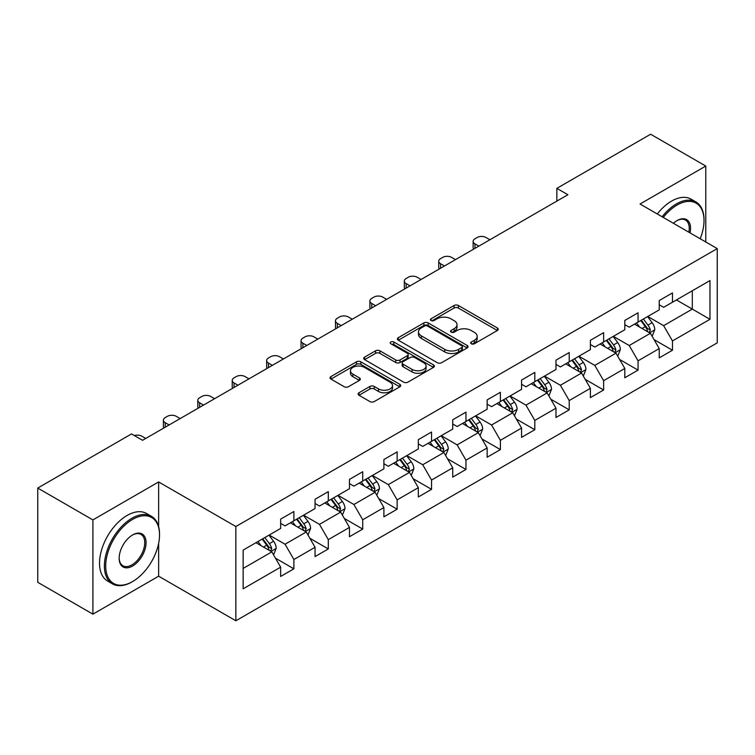 <?xml version="1.0" encoding="UTF-8"?>
<svg xmlns="http://www.w3.org/2000/svg" width="755" height="755" viewBox="0 0 755 755"><rect width="100%" height="100%" fill="white"/><g stroke="black" fill="none" stroke-linecap="round" stroke-linejoin="round"><path stroke-width="1.13" d="M471.328 343.78A2.142 1.236 0 0 0 474.357 343.78L497.366 330.501A3.067 1.765 0 0 0 498.262 329.246A3.067 1.765 0 0 0 497.366 328L458.389 305.492A3.067 1.765 0 0 0 454.057 305.492L431.048 318.78A2.142 1.236 0 0 0 430.416 319.658A2.142 1.236 0 0 0 431.048 320.526A2.142 1.236 0 0 0 434.078 320.526L437.051 318.808A9.796 5.662 0 0 1 450.914 318.808L454.161 320.686A9.796 5.662 0 0 1 457.03 324.688A9.796 5.662 0 0 1 454.161 328.689L451.188 330.407A2.142 1.236 0 0 0 450.556 331.285A2.142 1.236 0 0 0 451.188 332.153A2.142 1.236 0 0 0 454.217 332.153L457.19 330.435A9.796 5.662 0 0 1 471.054 330.435L474.3 332.313A9.796 5.662 0 0 1 477.169 336.315A9.796 5.662 0 0 1 474.3 340.316L471.328 342.034A2.142 1.236 0 0 0 470.695 342.912A2.142 1.236 0 0 0 471.328 343.78L471.328 342.034M358.993 392.76A3.067 1.765 0 0 0 358.087 394.016A3.067 1.765 0 0 0 358.993 395.261L369.922 401.575A3.067 1.765 0 0 0 374.253 401.575L399.81 386.824A3.067 1.765 0 0 0 400.707 385.569A3.067 1.765 0 0 0 399.81 384.323L360.833 361.815A3.067 1.765 0 0 0 356.502 361.815L330.945 376.566A3.067 1.765 0 0 0 330.048 377.821A3.067 1.765 0 0 0 330.945 379.067L344.157 386.702A3.067 1.765 0 0 0 348.489 386.702L359.418 380.388A3.067 1.765 0 0 0 360.314 379.133A3.067 1.765 0 0 0 359.418 377.887L352.868 374.102A8.192 4.728 0 0 1 350.471 370.752A8.192 4.728 0 0 1 355.53 366.383A8.192 4.728 0 0 1 364.457 367.411L390.118 382.228A8.192 4.728 0 0 1 392.515 385.569A8.192 4.728 0 0 1 387.457 389.939A8.192 4.728 0 0 1 378.529 388.919L374.253 386.447A3.067 1.765 0 0 0 369.922 386.447L358.993 392.76L358.993 395.261M158.644 481.945L92.903 519.902L37.75 488.06L37.75 582.313L92.903 614.155L158.644 576.197L235.862 620.78L235.862 526.528L158.644 481.945L158.644 526.688M705.774 241.977L705.774 166.062L640.032 204.02L717.25 248.603L235.862 526.528M705.774 166.062L650.621 134.22L556.86 188.354L556.86 201.085M37.75 488.06L131.512 433.927L142.544 440.297L567.892 194.724L556.86 188.354M437.268 362.693A3.067 1.765 0 0 0 441.599 362.693L467.156 347.942A3.067 1.765 0 0 0 468.053 346.687A3.067 1.765 0 0 0 467.156 345.441L428.179 322.932A3.067 1.765 0 0 0 423.848 322.932L398.291 337.683A3.067 1.765 0 0 0 397.394 338.938A3.067 1.765 0 0 0 398.291 340.184L437.268 362.693M391.675 344.242A2.142 1.236 0 0 1 393.855 344.544L433.445 367.402L407.926 382.134A3.067 1.765 0 0 1 403.595 382.134L364.618 359.625L364.618 357.124A3.067 1.765 0 0 0 363.721 358.38A3.067 1.765 0 0 0 364.618 359.625M364.618 357.124L375.556 350.811A3.067 1.765 0 0 1 379.888 350.811L395.695 359.946A3.067 1.765 0 0 0 400.027 359.946L407.275 355.756A3.067 1.765 0 0 0 408.172 354.501A3.067 1.765 0 0 0 407.275 353.255L390.826 343.752A2.142 1.236 0 0 1 390.193 342.874A2.142 1.236 0 0 1 391.515 341.732A2.142 1.236 0 0 1 393.855 342.006L433.483 364.882A3.067 1.765 0 0 1 434.38 366.128A3.067 1.765 0 0 1 433.483 367.383L433.483 364.882M235.862 620.78L717.25 342.855L717.25 248.603M275.462 558.181L293.884 568.817L293.884 559.512L315.061 547.29L315.061 556.586L328.302 548.942L328.302 539.646L349.48 527.415L349.48 536.72L362.721 529.076L362.721 519.77L383.899 507.549L383.899 516.845L397.139 509.2L397.139 499.904L418.317 487.673L418.317 496.979L431.549 489.334L431.549 480.038L452.726 467.807L452.726 477.103L465.967 469.459L465.967 460.163L487.145 447.941L487.145 457.237L500.386 449.593L500.386 440.297L521.563 428.066L521.563 437.362L534.804 429.727L534.804 420.422L555.982 408.2L555.982 417.496L569.213 409.852L569.213 400.556L590.391 388.325L590.391 397.621L603.632 389.986L603.632 380.68L624.81 368.459L624.81 377.755L638.051 370.11L638.051 360.815L659.228 348.584L659.228 357.889L672.469 350.245L672.469 340.949L709.974 319.289L709.974 280.567L692.316 290.76L692.316 309.097L709.974 319.289M293.884 568.817L280.652 576.452L280.652 567.156L243.148 588.815L243.148 550.093L280.652 528.434L280.652 519.138L293.884 511.494L293.884 520.79L315.061 508.568L315.061 499.263L328.302 491.628L328.302 500.924L349.48 488.693L349.48 479.397L362.721 471.752L362.721 481.058L383.899 468.827L383.899 459.531L397.139 451.886L397.139 461.182L418.317 448.951L418.317 439.655L431.549 432.011L431.549 441.316L452.726 429.085L452.726 419.789L465.967 412.145L465.967 421.441L487.145 409.219L487.145 399.914L500.386 392.279L500.386 401.575L521.563 389.344L521.563 380.048L534.804 372.404L534.804 381.7L555.982 369.478L555.982 360.173L569.213 352.538L569.213 361.834L590.391 349.603L590.391 340.307L603.632 332.662L603.632 341.958L624.81 329.737L624.81 320.441L638.051 312.796L638.051 322.092L659.228 309.861L659.228 300.565L672.469 292.921L672.469 302.226L709.974 280.567M290.354 522.828L306.237 532.001L285.06 544.232L269.176 535.059M280.652 523.338L285.06 525.886L293.884 520.79M285.06 544.232L293.884 559.512M306.237 532.001L315.061 547.29M324.773 502.962L340.656 512.135L319.478 524.357L303.595 515.193M315.061 503.472L319.478 506.02L328.302 500.924M319.478 524.357L328.302 539.646M340.656 512.135L349.48 527.415M359.191 483.087L375.075 492.26L353.897 504.491L338.014 495.318M349.48 483.596L353.897 486.144L362.721 481.058M353.897 504.491L362.721 519.77M375.075 492.26L383.899 507.549M393.6 463.221L409.493 472.394L388.306 484.616L372.423 475.452M383.899 463.73L388.306 466.279L397.139 461.182M388.306 484.616L397.139 499.904M409.493 472.394L418.317 487.673M428.019 443.355L443.902 452.519L422.724 464.75L406.841 455.576M418.317 443.864L422.724 446.413L431.549 441.316M422.724 464.75L431.549 480.038M443.902 452.519L452.726 467.807M462.438 423.48L478.321 432.653L457.143 444.884L441.26 435.711M452.726 423.989L457.143 426.537L465.967 421.441M457.143 444.884L465.967 460.163M478.321 432.653L487.145 447.941M496.856 403.614L512.739 412.787L491.562 425.008L475.678 415.835M487.145 404.123L491.562 406.671L500.386 401.575M491.562 425.008L500.386 440.297M512.739 412.787L521.563 428.066M531.265 383.738L547.158 392.911L525.971 405.142L510.087 395.969M521.563 384.248L525.971 386.796L534.804 381.7M525.971 405.142L534.804 420.422M547.158 392.911L555.982 408.2M565.684 363.872L581.567 373.045L560.389 385.267L544.506 376.103M555.982 364.382L560.389 366.93L569.213 361.834M560.389 385.267L569.213 400.556M581.567 373.045L590.391 388.325M600.102 343.997L615.986 353.17L594.808 365.401L578.925 356.228M590.391 344.507L594.808 347.055L603.632 341.958M594.808 365.401L603.632 380.68M615.986 353.17L624.81 368.459M634.521 324.131L650.404 333.304L629.226 345.526L613.343 336.362M624.81 324.641L629.226 327.189L638.051 322.092M629.226 345.526L638.051 360.815M650.404 333.304L659.228 348.584M676.433 299.933L692.316 309.097L663.636 325.66L647.752 316.487M659.228 304.775L663.636 307.313L672.469 302.226M663.636 325.66L672.469 340.949M92.903 519.902L92.903 614.155M243.148 568.43L271.828 551.877L255.936 542.703M271.828 551.877L280.652 567.156M654.047 339.608L672.469 350.245M619.628 359.474L638.051 370.11M585.21 379.35L603.632 389.986M550.791 399.216L569.213 409.852M516.382 419.091L534.804 429.727M481.964 438.957L500.386 449.593M447.545 458.823L465.967 469.459M413.127 478.698L431.549 489.334M378.717 498.564L397.139 509.2M344.299 518.44L362.721 529.076M309.88 538.306L328.302 548.942M158.644 576.197L158.644 543.336M472.177 344.082L474.3 342.864A9.796 5.662 0 0 0 477.169 338.863L477.169 336.315M457.03 324.688L457.03 327.236A9.796 5.662 0 0 1 454.161 331.237L452.037 332.455M497.328 330.52L458.389 308.04A3.067 1.765 0 0 0 454.057 308.04L431.907 320.828M467.118 347.961L428.179 325.481A3.067 1.765 0 0 0 423.848 325.481L398.338 340.212M461.739 347.564A2.142 1.236 0 0 0 462.371 346.687A2.142 1.236 0 0 0 461.739 345.818L427.528 326.056A2.142 1.236 0 0 0 424.499 326.056L421.356 327.878A9.796 5.662 0 0 0 418.487 331.87A9.796 5.662 0 0 0 421.356 335.871L444.742 349.376A9.796 5.662 0 0 0 458.606 349.376L461.739 347.564L461.739 350.112A2.142 1.236 0 0 0 462.371 349.235L462.371 346.687M418.487 331.87L418.487 334.418A9.796 5.662 0 0 0 421.356 338.419L421.356 335.871M461.739 350.112L458.606 351.924A9.796 5.662 0 0 1 444.742 351.924L421.356 338.419M364.656 359.654L375.556 353.359L375.556 350.811M408.172 354.501L408.172 357.049A3.067 1.765 0 0 1 407.275 358.304L400.027 362.485A3.067 1.765 0 0 1 395.695 362.485L379.888 353.359A3.067 1.765 0 0 0 375.556 353.359M412.098 369.412A8.192 4.728 0 0 0 421.026 370.441A8.192 4.728 0 0 0 426.084 366.071A8.192 4.728 0 0 0 423.687 362.721L414.646 357.502A3.067 1.765 0 0 0 410.314 357.502L403.057 361.692A3.067 1.765 0 0 0 402.16 362.947A3.067 1.765 0 0 0 403.057 364.193L412.098 369.412L412.098 371.96A8.192 4.728 0 0 0 421.026 372.989A8.192 4.728 0 0 0 426.084 368.619L426.084 366.071M402.16 362.947L402.16 365.486A3.067 1.765 0 0 0 403.057 366.741L403.057 364.193M412.098 371.96L403.057 366.741M392.515 385.569L392.515 388.117A8.192 4.728 0 0 1 387.457 392.487A8.192 4.728 0 0 1 378.529 391.468L374.253 388.995A3.067 1.765 0 0 0 369.922 388.995L359.031 395.28M350.471 370.752L350.471 373.3A8.192 4.728 0 0 0 352.868 376.651L352.868 374.102M359.38 380.407L352.868 376.651M399.773 386.843L360.833 364.363A3.067 1.765 0 0 0 356.502 364.363L330.983 379.095M652.15 336.324L654.774 329.709A8.267 4.775 -120 0 0 652.131 322.668L647.582 316.59M478.868 246.111L474.97 243.865A6.238 3.605 0 0 1 473.14 241.317A6.238 3.605 0 0 1 474.97 238.769L477.179 237.495A6.238 3.605 0 0 1 486.003 237.495L489.901 239.75M639.636 327.085L636.55 322.961M473.659 249.122A6.238 3.605 180 0 1 473.14 247.687L473.14 241.317M649.121 332.559L650.31 330.058A8.267 4.775 -120 0 0 647.941 325.094L643.383 319.006M641.316 320.205L646.365 326.953A4.209 2.435 60 0 1 647.129 328.227L650.31 330.058M640.74 320.535L645.289 326.622A8.267 4.775 60 0 1 647.658 331.587M700.187 238.75A38.061 21.98 120 0 0 704.009 220.573A38.061 21.98 120 0 0 677.093 205.039A38.061 21.98 120 0 0 663.267 217.431M662.126 216.77A38.996 22.518 -60 0 1 676.433 203.888A38.996 22.518 -60 0 1 695.94 201.963A38.996 22.518 -60 0 1 704.009 219.809L704.009 220.573M673.422 223.291A19.035 10.985 -60 0 1 677.093 220.573L677.093 220.573A19.035 10.985 -60 0 1 690.042 232.889M657.275 213.976A38.996 22.518 -60 0 1 671.582 201.085A38.996 22.518 -60 0 1 691.08 199.16L695.94 201.963M688.843 232.2A18.092 10.447 120 0 0 685.483 220.064A18.092 10.447 120 0 0 676.763 220.771M131.955 581.935L132.616 581.548A38.061 21.98 120 0 0 159.531 534.936A38.061 21.98 120 0 0 132.616 519.393A38.061 21.98 120 0 0 105.7 566.014A38.061 21.98 120 0 0 132.616 581.548L131.955 581.935A38.996 22.518 -60 0 1 112.457 583.86A38.996 22.518 -60 0 1 106.474 552.613A38.996 22.518 -60 0 1 131.955 518.241A38.996 22.518 -60 0 1 151.453 516.316A38.996 22.518 -60 0 1 159.531 534.172L159.531 534.936M132.616 566.014A19.035 10.985 -60 0 1 119.158 558.238A19.035 10.985 -60 0 1 132.616 534.936A19.035 10.985 -60 0 1 132.616 534.927L132.616 534.927A19.035 10.985 -60 0 1 146.074 542.703A19.035 10.985 -60 0 1 132.616 566.014M119.158 557.851A18.092 10.447 120 0 0 122.905 565.759A18.092 10.447 120 0 0 131.955 564.863A18.092 10.447 120 0 0 143.771 548.923A18.092 10.447 120 0 0 141.006 534.417A18.092 10.447 120 0 0 132.276 535.135M112.457 583.86L107.597 581.057A38.996 22.518 -60 0 1 101.623 549.81A38.996 22.518 -60 0 1 127.104 515.448A38.996 22.518 -60 0 1 146.602 513.513L151.453 516.316M617.732 356.19L620.355 349.584A8.267 4.775 -120 0 0 617.713 342.543L613.164 336.456M444.459 265.986L440.552 263.731A6.238 3.605 0 0 1 438.721 261.183A6.238 3.605 0 0 1 440.552 258.635L442.76 257.361A6.238 3.605 0 0 1 451.584 257.361L455.491 259.616M605.227 346.96L602.131 342.827M439.25 268.997A6.238 3.605 180 0 1 438.721 267.553L438.721 261.183M614.712 352.434L615.891 349.933A8.267 4.775 -120 0 0 613.522 344.959L608.974 338.882M606.897 340.08L611.946 346.819A4.209 2.435 60 0 1 612.72 348.102L615.891 349.933M606.322 340.411L610.88 346.488A8.267 4.775 60 0 1 613.239 351.462M583.313 376.065L585.937 369.45A8.267 4.775 -120 0 0 583.304 362.409L578.745 356.332M410.041 285.852L406.133 283.606A6.238 3.605 0 0 1 404.312 281.058A6.238 3.605 0 0 1 406.133 278.51L408.342 277.236A6.238 3.605 0 0 1 417.166 277.236L421.073 279.492M570.808 366.826L567.713 362.702M404.831 288.863A6.238 3.605 180 0 1 404.312 287.419L404.312 281.058M580.293 372.3L581.473 369.799A8.267 4.775 -120 0 0 579.104 364.825L574.555 358.748M572.479 359.946L577.537 366.694A4.209 2.435 60 0 1 578.302 367.968L581.473 369.799M571.903 360.277L576.461 366.354A8.267 4.775 60 0 1 578.83 371.328M548.894 395.931L551.518 389.316A8.267 4.775 -120 0 0 548.885 382.275L544.327 376.198M375.622 305.728L371.724 303.472A6.238 3.605 0 0 1 369.893 300.924A6.238 3.605 0 0 1 371.724 298.376L373.923 297.102A6.238 3.605 0 0 1 382.747 297.102L386.654 299.357M536.39 386.702L533.294 382.568M370.412 308.738A6.238 3.605 180 0 1 369.893 307.294L369.893 300.924M545.874 392.175L547.054 389.674A8.267 4.775 -120 0 0 544.695 384.701L540.136 378.623M538.07 379.812L543.119 386.56A4.209 2.435 60 0 1 543.883 387.843L547.054 389.674M537.494 380.152L542.043 386.23A8.267 4.775 60 0 1 544.412 391.203M514.485 415.797L517.109 409.191A8.267 4.775 -120 0 0 514.466 402.151L509.918 396.073M341.203 325.594L337.306 323.338A6.238 3.605 0 0 1 335.475 320.79A6.238 3.605 0 0 1 337.306 318.251L339.514 316.977A6.238 3.605 0 0 1 348.338 316.977L352.236 319.223M501.971 406.567L498.885 402.443M335.994 328.604A6.238 3.605 180 0 1 335.475 327.16L335.475 320.79M511.456 412.041L512.645 409.54A8.267 4.775 -120 0 0 510.276 404.567L505.718 398.489M503.651 399.688L508.7 406.426A4.209 2.435 60 0 1 509.465 407.709L512.645 409.54M503.075 400.018L507.624 406.096A8.267 4.775 60 0 1 509.993 411.069M480.067 435.673L482.69 429.057A8.267 4.775 -120 0 0 480.048 422.017L475.499 415.939M306.794 345.469L302.887 343.214A6.238 3.605 0 0 1 301.056 340.665A6.238 3.605 0 0 1 302.887 338.117L305.095 336.843A6.238 3.605 0 0 1 313.92 336.843L317.827 339.099M467.562 426.443L464.467 422.309M301.585 348.47A6.238 3.605 180 0 1 301.056 347.036L301.056 340.665M477.047 431.917L478.226 429.416A8.267 4.775 -120 0 0 475.858 424.442L471.309 418.364M469.232 419.553L474.282 426.301A4.209 2.435 60 0 1 475.055 427.575L478.226 429.416M468.657 419.893L473.215 425.971A8.267 4.775 60 0 1 475.575 430.945M445.648 455.539L448.272 448.932A8.267 4.775 -120 0 0 445.639 441.892L441.08 435.814M272.376 365.335L268.469 363.079A6.238 3.605 0 0 1 266.647 360.531A6.238 3.605 0 0 1 268.469 357.983L270.677 356.709A6.238 3.605 0 0 1 279.501 356.709L283.408 358.965M433.143 446.309L430.048 442.175M267.166 368.346A6.238 3.605 180 0 1 266.647 366.902L266.647 360.531M442.628 451.783L443.808 449.282A8.267 4.775 -120 0 0 441.439 444.308L436.89 438.23M434.814 439.429L439.872 446.167A4.209 2.435 60 0 1 440.637 447.451L443.808 449.282M434.238 439.759L438.797 445.837A8.267 4.775 60 0 1 441.165 450.81M411.23 475.414L413.853 468.798A8.267 4.775 -120 0 0 411.22 461.758L406.662 455.68M237.957 385.21L234.059 382.955A6.238 3.605 0 0 1 232.229 380.407A6.238 3.605 0 0 1 234.059 377.859L236.258 376.585A6.238 3.605 0 0 1 245.082 376.585L248.99 378.84M398.725 466.175L395.629 462.051M232.748 388.212A6.238 3.605 180 0 1 232.229 386.777L232.229 380.407M408.21 471.658L409.389 469.157A8.267 4.775 -120 0 0 407.03 464.183L402.472 458.106M400.405 459.295L405.454 466.043A4.209 2.435 60 0 1 406.218 467.317L409.389 469.157M399.829 459.625L404.378 465.712A8.267 4.775 60 0 1 406.747 470.676M376.82 495.28L379.444 488.674A8.267 4.775 -120 0 0 376.802 481.633L372.253 475.556M203.539 405.076L199.641 402.821A6.238 3.605 0 0 1 197.81 400.273A6.238 3.605 0 0 1 199.641 397.725L201.849 396.45A6.238 3.605 0 0 1 210.673 396.45L214.571 398.706M364.306 486.05L361.22 481.916M198.329 408.087A6.238 3.605 180 0 1 197.81 406.643L197.81 400.273M373.791 491.524L374.98 489.023A8.267 4.775 -120 0 0 372.611 484.049L368.053 477.972M365.986 479.17L371.035 485.909A4.209 2.435 60 0 1 371.8 487.192L374.98 489.023M365.411 479.5L369.959 485.578A8.267 4.775 60 0 1 372.328 490.552M342.402 515.155L345.026 508.54A8.267 4.775 -120 0 0 342.383 501.499L337.834 495.422M169.129 424.942L165.222 422.696A6.238 3.605 0 0 1 163.391 420.148A6.238 3.605 0 0 1 165.222 417.6L167.431 416.326A6.238 3.605 0 0 1 176.255 416.326L180.162 418.581M329.897 505.916L326.802 501.792M163.92 427.953A6.238 3.605 180 0 1 163.391 426.509L163.391 420.148M339.382 511.39L340.562 508.889A8.267 4.775 -120 0 0 338.193 503.915L333.644 497.838M331.568 499.036L336.617 505.784A4.209 2.435 60 0 1 337.391 507.058L340.562 508.889M330.992 499.366L335.55 505.444A8.267 4.775 60 0 1 337.91 510.418M307.983 535.021L310.607 528.406A8.267 4.775 -120 0 0 307.974 521.365L303.416 515.288M134.399 435.588A6.238 3.605 0 0 1 141.836 436.192L145.743 438.447M295.479 525.791L292.383 521.658M304.963 531.265L306.143 528.764A8.267 4.775 -120 0 0 303.774 523.791L299.225 517.713M297.149 518.912L302.208 525.65A4.209 2.435 60 0 1 302.972 526.933L306.143 528.764M296.573 519.242L301.132 525.32A8.267 4.775 60 0 1 303.501 530.293M273.565 554.887L276.188 548.281A8.267 4.775 -120 0 0 273.555 541.241L268.997 535.163M261.06 545.657L257.965 541.533M270.545 551.131L271.725 548.63A8.267 4.775 -120 0 0 269.365 543.657L264.807 537.579M262.74 538.777L267.789 545.516A4.209 2.435 60 0 1 268.553 546.799L271.725 548.63M262.164 539.108L266.713 545.185A8.267 4.775 60 0 1 269.082 550.159M474.3 342.864L474.3 340.316M451.188 332.153L451.188 330.407M454.161 331.237L454.161 328.689M431.048 320.526L431.048 318.78M454.057 308.04L454.057 305.492M458.389 308.04L458.389 305.492M497.366 330.501L497.366 328M398.291 340.184L398.291 337.683M423.848 325.481L423.848 322.932M428.179 325.481L428.179 322.932M467.156 347.942L467.156 345.441M444.742 351.924L444.742 349.376M458.606 351.924L458.606 349.376M379.888 353.359L379.888 350.811M395.695 362.485L395.695 359.946M400.027 362.485L400.027 359.946M407.275 358.304L407.275 355.756M393.855 344.544L393.855 342.006M369.922 388.995L369.922 386.447M374.253 388.995L374.253 386.447M378.529 391.468L378.529 388.919M359.418 380.388L359.418 377.887M330.945 379.067L330.945 376.566M356.502 364.363L356.502 361.815M360.833 364.363L360.833 361.815M399.81 386.824L399.81 384.323M474.97 243.865L474.97 248.367M649.583 332.832L654.717 329.869M647.941 325.094L652.131 322.668M642.061 328.482L645.289 326.622M440.552 263.731L440.552 268.242M615.174 352.698L620.299 349.735M613.522 344.959L617.713 342.543M607.643 348.357L610.88 346.488M406.133 283.606L406.133 288.108M580.755 372.574L585.88 369.61M579.104 364.825L583.304 362.409M573.224 368.223L576.461 366.354M371.724 303.472L371.724 307.983M546.337 392.44L551.471 389.476M544.695 384.701L548.885 382.275M538.815 388.098L542.043 386.23M337.306 323.338L337.306 327.849M511.918 412.315L517.052 409.352M510.276 404.567L514.466 402.151M504.397 407.964L507.624 406.096M302.887 343.214L302.887 347.715M477.509 432.181L482.634 429.217M475.858 424.442L480.048 422.017M469.978 427.83L473.215 425.971M268.469 363.079L268.469 367.591M443.091 452.047L448.215 449.093M441.439 444.308L445.639 441.892M435.559 447.706L438.797 445.837M234.059 382.955L234.059 387.457M408.672 471.922L413.806 468.959M407.03 464.183L411.22 461.758M401.141 467.572L404.378 465.712M199.641 402.821L199.641 407.332M374.253 491.788L379.387 488.834M372.611 484.049L376.802 481.633M366.732 487.447L369.959 485.578M165.222 422.696L165.222 427.198M339.844 511.663L344.969 508.7M338.193 503.915L342.383 501.499M332.313 507.313L335.55 505.444M305.426 531.529L310.55 528.566M303.774 523.791L307.974 521.365M297.895 527.188L301.132 525.32M271.007 551.405L276.141 548.441M269.365 543.657L273.555 541.241M263.476 547.054L266.713 545.185"/></g></svg>
